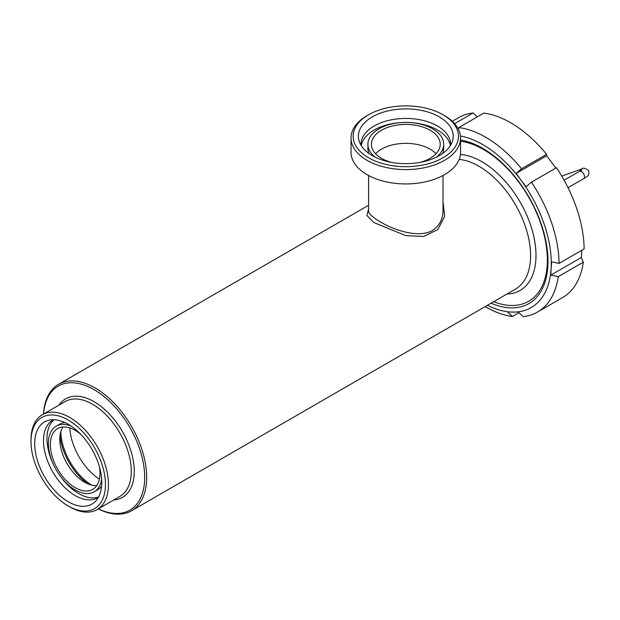 <?xml version="1.0" encoding="UTF-8"?>
<svg xmlns="http://www.w3.org/2000/svg" width="620" height="620" viewBox="0 0 620 620"><rect width="100%" height="100%" fill="white"/><g stroke="black" fill="none" stroke-linecap="round" stroke-linejoin="round"><path stroke-width="0.93" d="M443.036 157.767A52.654 30.403 180 0 1 368.575 157.767A52.654 30.403 180 0 1 368.575 114.77A52.654 30.403 180 0 1 443.036 114.77A52.654 30.403 180 0 1 443.036 157.767M368.575 114.77L367.079 115.63A54.761 31.612 0 0 0 351.044 137.989A54.761 31.612 0 0 0 384.849 167.199A54.761 31.612 0 0 0 444.525 160.347A54.761 31.612 0 0 0 460.567 137.989A54.761 31.612 0 0 0 444.525 115.63L443.036 114.77M439.34 155.628A47.422 27.381 180 0 1 391.91 162.448A47.422 27.381 180 0 1 359.236 141.453A47.422 27.381 180 0 1 405.805 108.888A47.422 27.381 180 0 1 452.368 141.453A47.422 27.381 180 0 1 439.34 155.628M460.567 137.989L460.567 152.319A54.761 31.612 180 0 1 444.525 174.677A54.761 31.612 180 0 1 384.849 181.528A54.761 31.612 180 0 1 351.044 152.319L351.044 137.989M391.716 162.417A34.402 19.863 180 0 1 371.403 144.297A34.402 19.863 180 0 1 405.805 124.434A34.402 19.863 180 0 1 440.208 144.297A34.402 19.863 180 0 1 430.133 158.34A34.402 19.863 180 0 1 419.895 162.417M375.557 153.752A34.402 19.863 180 0 1 405.805 143.352A34.402 19.863 180 0 1 436.054 153.752M375.115 157.139A37.913 21.886 180 0 1 367.892 144.297A37.913 21.886 180 0 1 405.805 122.404A37.913 21.886 180 0 1 443.719 144.297A37.913 21.886 180 0 1 436.496 157.139M368.985 153.528A37.913 21.886 180 0 1 367.892 148.304L367.892 144.297M443.719 144.297L443.719 148.304A37.913 21.886 180 0 1 442.618 153.528M361.251 145.654A44.795 25.862 180 0 1 399.97 122.667M411.634 122.667A44.795 25.862 180 0 1 450.36 145.654M361.049 145.328A44.795 25.862 180 0 1 361.01 144.297A44.795 25.862 180 0 1 405.805 118.436A44.795 25.862 180 0 1 450.593 144.297A44.795 25.862 180 0 1 450.562 145.328M443.013 175.514L443.013 210.676C442.943 219.317 439.309 225.998 432.117 230.718C410.804 242.188 366.963 217.604 368.598 210.676L368.598 175.514M98.27 508.896A73.013 42.152 -120 0 0 131.549 510.764A73.013 42.152 -120 0 0 146.669 477.338A73.013 42.152 -120 0 0 114.801 403.86A73.013 42.152 -120 0 0 58.536 384.299A73.013 42.152 -120 0 0 43.509 414.052M368.598 208.994L366.916 215.465L373.798 222.51L405.852 235.647L423.669 236.453L437.852 229.547L444.687 216.287L443.013 201.942M493.667 301.692A90.156 52.049 -120 0 0 547.204 264.965A90.156 52.049 -120 0 0 547.359 259.997A90.156 52.049 -120 0 0 460.567 141.251M98.355 508.85A71.61 41.346 -120 0 0 144.685 477.338A71.61 41.346 -120 0 0 96.201 390.933A71.61 41.346 -120 0 0 43.594 413.997M60.008 435.581A44.934 25.939 -120 0 0 87.877 483.848M62.992 426.994A35.1 20.266 -120 0 0 59.791 439.216A35.1 20.266 -120 0 0 84.615 482.213A35.1 20.266 -120 0 0 96.805 485.553M80.585 434.139A35.1 20.266 -120 0 0 57.629 428.598A35.1 20.266 -120 0 0 57.629 469.131A35.1 20.266 -120 0 0 92.737 489.397A35.1 20.266 -120 0 0 100.006 473.324A35.1 20.266 -120 0 0 99.409 466.744M70.967 425.994A37.913 21.886 -120 0 0 56.226 426.165A37.913 21.886 -120 0 0 56.226 469.937A37.913 21.886 -120 0 0 94.139 491.831A37.913 21.886 -120 0 0 101.657 479.151M64.775 422.491A37.913 21.886 -120 0 0 59.698 424.157L56.226 426.165M94.139 491.831L97.611 489.823A37.913 21.886 -120 0 0 101.587 486.258M54.08 419.732A44.795 25.862 -120 0 0 53.537 464.768M59.365 474.85A44.795 25.862 -120 0 0 98.634 496.899M53.7 419.717A44.795 25.862 -120 0 0 52.785 420.205A44.795 25.862 -120 0 0 52.785 471.929A44.795 25.862 -120 0 0 97.58 497.782A44.795 25.862 -120 0 0 98.456 497.24M101.765 482.368A47.422 27.381 -120 0 0 83.956 437.883A47.422 27.381 -120 0 0 49.445 420.089A47.422 27.381 -120 0 0 44.516 476.695A47.422 27.381 -120 0 0 96.007 500.743A47.422 27.381 -120 0 0 101.765 482.368M105.462 484.507A52.654 30.403 60 0 1 68.231 505.998A52.654 30.403 60 0 1 31 441.51A52.654 30.403 60 0 1 68.231 420.019A52.654 30.403 60 0 1 105.462 484.507M68.231 505.998L69.719 506.858A54.761 31.62 -120 0 0 97.1 509.57A54.761 31.62 -120 0 0 108.446 484.507A54.761 31.62 -120 0 0 84.537 429.396A54.761 31.62 -120 0 0 42.338 414.726A54.761 31.62 -120 0 0 31 439.789L31 441.51M60.799 431.721A44.934 25.939 -120 0 0 65.953 453.654A44.934 25.939 -120 0 0 91.613 485.088M69.789 427.909A44.934 25.939 -120 0 0 74.888 448.493A44.934 25.939 -120 0 0 99.409 479.214M531.441 182.172L556.489 167.718A103.904 59.993 60 0 1 584.133 248.93L559.085 263.392A103.904 59.993 60 0 0 531.441 182.172L526.086 186.744L520.994 180.141A96.883 55.94 60 0 1 551.095 268.576L551.653 261.865L559.085 263.392M581.909 250.209L581.32 257.517L583.312 262.183L558.264 276.644L550.839 275.117L551.095 268.576A96.883 55.94 60 0 1 512.849 312.124A96.883 55.94 60 0 1 487.413 305.303M460.459 136.013A96.883 55.94 60 0 1 520.994 180.141L516.204 173.36L521.56 168.787A103.904 59.993 60 0 0 458.792 127.565L483.84 113.103A103.904 59.993 60 0 1 546.607 154.326L546.685 155.76L555.846 168.082M460.567 140.042A92.248 53.258 60 0 1 547.832 266.429A92.248 53.258 60 0 1 491.063 303.196M550.839 275.117L581.32 257.517M452.305 121.288L458.715 117.591A103.904 59.993 60 0 1 473.137 112.972L477.284 116.885M583.312 262.183A103.904 59.993 60 0 1 562.619 297.553L537.571 312.015A103.904 59.993 60 0 1 523.14 316.634L518.351 312.108L507.648 311.976L512.438 316.502A103.904 59.993 60 0 1 485.158 306.606M521.56 168.787L546.607 154.326M454.623 123.659L473.137 112.972M518.994 312.72L512.438 316.502M558.264 276.644A103.904 59.993 60 0 1 537.571 312.015M458.792 127.565L458.622 129.634M458.234 128.867L458.707 128.596M516.204 173.36L546.685 155.76M131.549 510.764L515.476 289.106A73.013 42.152 -120 0 0 530.596 255.68A73.013 42.152 -120 0 0 459.18 159.387M507.005 293.996A76.493 44.167 -120 0 0 535.99 255.409A76.493 44.167 -120 0 0 460.443 154.458M97.1 509.57L119.939 496.387A54.761 31.62 -120 0 0 131.277 471.316A54.761 31.62 -120 0 0 107.376 416.214A54.761 31.62 -120 0 0 65.177 401.535L42.338 414.726M113.762 499.953A56.869 32.829 -120 0 0 134.261 471.316A56.869 32.829 -120 0 0 104.237 409.068A56.869 32.829 -120 0 0 59.001 405.108M579.692 171.221A4.216 3.418 -109.7 0 1 581.63 168.996C583.017 167.485 585.357 168.059 588.667 170.702C589.271 175.91 588.465 175.569 583.606 178.692L568.029 187.682M580.901 171.329L581.808 169.857L579.398 171.391A4.216 2.433 60 0 1 583.815 174.212A4.216 2.433 60 0 1 583.606 178.692M58.536 384.299L368.598 205.282M561.767 176.119L581.63 168.996M579.398 171.391L564.115 180.219"/></g></svg>
